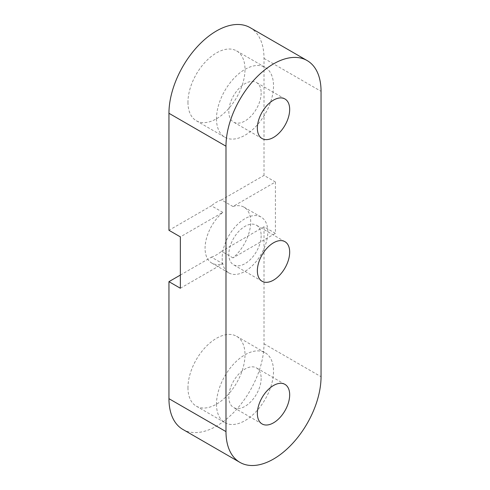 <?xml version="1.0" encoding="UTF-8"?>
<svg xmlns="http://www.w3.org/2000/svg" width="490" height="490" viewBox="0 0 490 490"><rect width="100%" height="100%" fill="white"/><g stroke="black" fill="none" stroke-linecap="round" stroke-linejoin="round"><path stroke-width="0.37" stroke-dasharray="2.45 1.84" d="M232.958 257.881L221.554 251.297L264.012 226.778L275.417 233.363L275.417 181.992L232.958 206.511A32.267 18.626 -60 0 1 244.02 207.178A32.267 18.626 -60 0 1 250.702 221.952A32.267 18.626 -60 0 1 232.958 257.881L275.417 233.363M180.357 275.074L211.411 257.146L222.821 263.736A32.267 18.626 -60 0 1 211.76 263.063A32.267 18.626 -60 0 1 205.965 240.48A32.267 18.626 -60 0 1 222.821 212.36L180.357 236.878M180.357 288.249L222.821 263.736M275.417 181.992L264.012 175.408L221.554 199.92L232.958 206.511M222.821 212.36L211.411 205.775L168.952 230.294M264.012 175.408L264.012 58.396A67.216 38.808 120 0 0 250.09 27.624M182.874 429.442A67.216 38.808 120 0 0 234.673 411.435A67.216 38.808 120 0 0 264.012 343.79L264.012 226.778M211.411 257.146A32.267 18.626 120 0 0 221.554 251.297M222.184 258.175A32.267 18.626 120 0 0 228.867 272.942A32.267 18.626 120 0 0 253.728 264.3A32.267 18.626 120 0 0 267.816 231.825A32.267 18.626 120 0 0 261.133 217.058A32.267 18.626 120 0 0 236.272 225.7A32.267 18.626 120 0 0 222.184 258.175M221.554 199.92A32.267 18.626 120 0 0 211.411 205.775M187.964 102.306A40.333 23.287 120 0 0 196.319 120.767A40.333 23.287 120 0 0 227.397 109.962A40.333 23.287 120 0 0 245 69.372A40.333 23.287 120 0 0 236.646 50.911A40.333 23.287 120 0 0 205.567 61.716A40.333 23.287 120 0 0 187.964 102.306M187.964 387.694A40.333 23.287 120 0 0 196.319 406.161A40.333 23.287 120 0 0 227.397 395.357A40.333 23.287 120 0 0 245 354.766A40.333 23.287 120 0 0 236.646 336.305A40.333 23.287 120 0 0 205.567 347.11A40.333 23.287 120 0 0 187.964 387.694M261.158 235.672A22.852 13.193 -60 0 1 251.186 258.671A22.852 13.193 -60 0 1 233.571 264.79A22.852 13.193 -60 0 1 233.571 238.403A22.852 13.193 -60 0 1 256.429 225.21A22.852 13.193 -60 0 1 261.158 235.672M216.482 404.164A40.333 23.287 120 0 0 224.837 422.625A40.333 23.287 120 0 0 255.915 411.821A40.333 23.287 120 0 0 273.518 371.23A40.333 23.287 120 0 0 265.164 352.769A40.333 23.287 120 0 0 234.085 363.574A40.333 23.287 120 0 0 216.482 404.164M261.158 378.366A22.852 13.193 -60 0 1 251.186 401.365A22.852 13.193 -60 0 1 233.571 407.49A22.852 13.193 -60 0 1 233.571 381.098A22.852 13.193 -60 0 1 256.429 367.904A22.852 13.193 -60 0 1 261.158 378.366M216.482 118.77A40.333 23.287 120 0 0 224.837 137.231A40.333 23.287 120 0 0 255.915 126.426A40.333 23.287 120 0 0 273.518 85.836A40.333 23.287 120 0 0 265.164 67.375A40.333 23.287 120 0 0 234.085 78.18A40.333 23.287 120 0 0 216.482 118.77M261.158 92.971A22.852 13.193 -60 0 1 251.186 115.971A22.852 13.193 -60 0 1 233.571 122.096A22.852 13.193 -60 0 1 233.571 95.703A22.852 13.193 -60 0 1 256.429 82.51A22.852 13.193 -60 0 1 261.158 92.971M264.012 58.396L321.048 91.324M264.012 343.79L321.048 376.718M211.76 263.063L228.867 272.942M244.02 207.178L261.133 217.058M196.319 406.161L224.837 422.625M236.646 336.305L265.164 352.769M196.319 120.767L224.837 137.231M236.646 50.911L265.164 67.375M284.947 384.368L256.429 367.904M262.089 423.954L233.571 407.49M284.947 241.674L256.429 225.21M262.089 281.26L233.571 264.79M284.947 98.974L256.429 82.51M262.089 138.56L233.571 122.096"/><path stroke-width="0.73" d="M307.126 60.558A67.216 38.808 120 0 0 255.327 78.565A67.216 38.808 120 0 0 225.988 146.21L225.988 431.604A67.216 38.808 120 0 0 239.91 462.376A67.216 38.808 120 0 0 291.709 444.363A67.216 38.808 120 0 0 321.048 376.718L321.048 91.324A67.216 38.808 120 0 0 307.126 60.558L250.09 27.624A67.216 38.808 120 0 0 198.291 45.637A67.216 38.808 120 0 0 168.952 113.282L168.952 230.294L180.357 236.878L180.357 288.249L168.952 281.664L180.357 275.074M168.952 281.664L168.952 398.676A67.216 38.808 120 0 0 182.874 429.442L239.91 462.376M289.676 394.83A22.852 13.193 -60 0 1 279.704 417.829A22.852 13.193 -60 0 1 262.089 423.954A22.852 13.193 -60 0 1 257.36 413.493A22.852 13.193 -60 0 1 267.332 390.493A22.852 13.193 -60 0 1 284.947 384.368A22.852 13.193 -60 0 1 289.676 394.83M289.676 252.136A22.852 13.193 -60 0 1 279.704 275.135A22.852 13.193 -60 0 1 262.089 281.26A22.852 13.193 -60 0 1 257.36 270.792A22.852 13.193 -60 0 1 267.332 247.793A22.852 13.193 -60 0 1 284.947 241.674A22.852 13.193 -60 0 1 289.676 252.136M289.676 109.435A22.852 13.193 -60 0 1 279.704 132.435A22.852 13.193 -60 0 1 262.089 138.56A22.852 13.193 -60 0 1 257.36 128.098A22.852 13.193 -60 0 1 267.332 105.099A22.852 13.193 -60 0 1 284.947 98.974A22.852 13.193 -60 0 1 289.676 109.435M168.952 398.676L225.988 431.604M168.952 113.282L225.988 146.21"/></g></svg>
